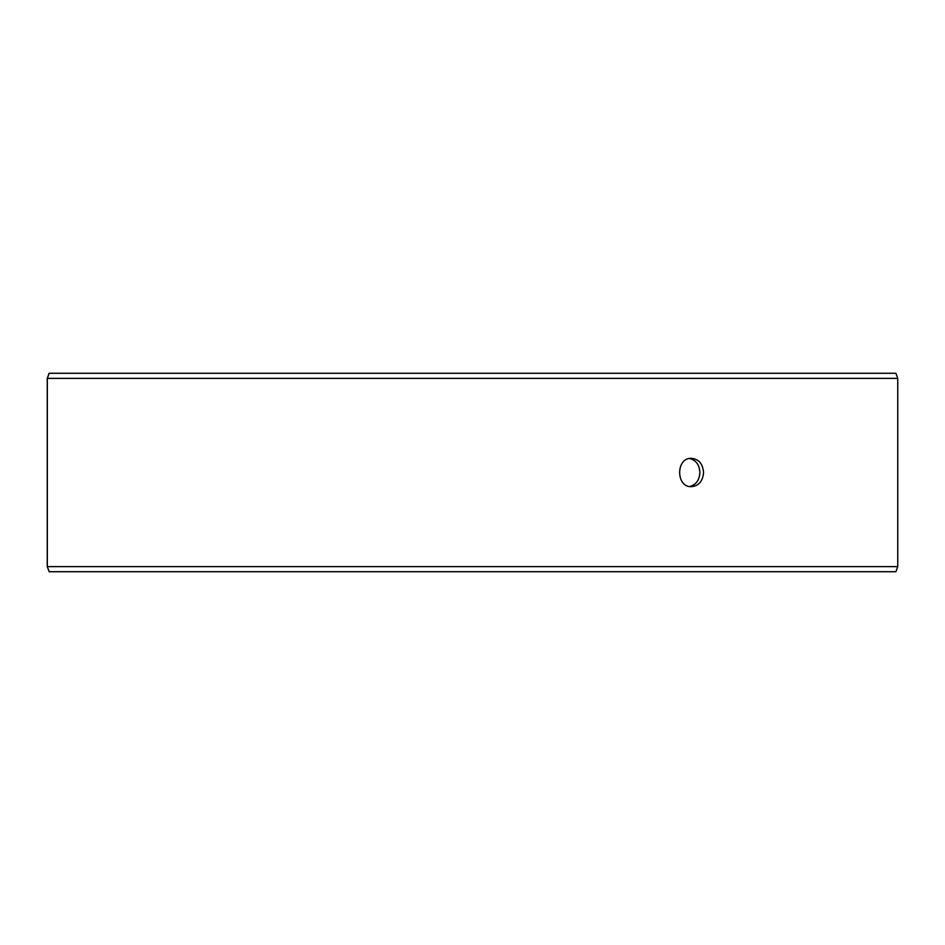 <?xml version="1.0" encoding="UTF-8"?>
<svg xmlns="http://www.w3.org/2000/svg" width="945" height="945" viewBox="0 0 945 945"><rect width="100%" height="100%" fill="white"/><g stroke="black" fill="none" stroke-linecap="round" stroke-linejoin="round"><path stroke-width="1.42" d="M47.309 566.622L49.175 571.725L47.25 566.622L47.25 378.378L49.105 373.275L895.895 373.275L897.75 378.378L47.309 378.378L47.309 566.622L897.75 566.622L897.75 378.378M49.175 373.275L47.309 378.378M49.175 571.725L895.895 571.725L897.75 566.622M689.696 486.51C696.028 484.809 699.43 480.143 699.891 472.5C699.442 464.869 696.04 460.203 689.696 458.49M703.553 472.5C702.867 481.111 698.863 485.836 691.516 486.675C675.71 487.549 675.722 457.451 691.516 458.325C698.851 459.152 702.867 463.877 703.553 472.5"/></g></svg>
